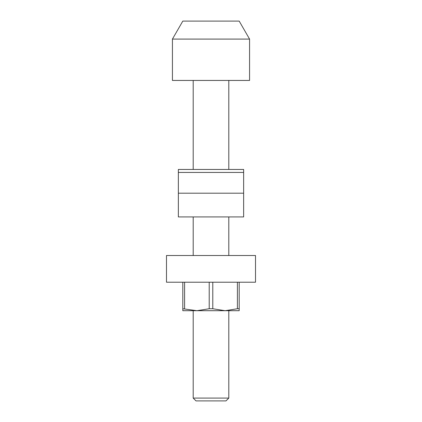 <?xml version="1.0" encoding="UTF-8"?>
<svg xmlns="http://www.w3.org/2000/svg" width="422" height="422" viewBox="0 0 422 422"><rect width="100%" height="100%" fill="white"/><g stroke="black" fill="none" stroke-linecap="round" stroke-linejoin="round"><path stroke-width="0.63" d="M255.51 282.212L166.49 282.212L166.49 255.51L255.51 255.51L255.51 282.212M243.642 169.459L243.642 216.934L178.358 216.934L178.358 169.459L243.642 169.459M243.642 193.197L178.358 193.197M243.642 172.429L178.358 172.429M193.197 398.088L196.008 400.9L225.992 400.9L228.803 398.088L193.197 398.088L193.197 310.697L196.905 310.697L182.81 310.697L182.81 282.212M249.571 39.088L172.429 39.088L172.429 80.444L249.571 80.444L249.571 39.088L239.19 21.1L182.81 21.1L172.429 39.088M228.803 398.088L228.803 310.697L196.905 310.697L182.81 308.746M212.783 282.212L212.783 308.746L209.217 308.746L196.905 310.697M209.217 308.746L209.217 282.212M239.19 282.212L239.19 308.746L237.407 308.746L237.407 282.212M184.593 282.212L184.593 308.746M237.407 308.746L225.095 310.697L212.783 308.746M239.19 308.746L239.19 310.697L225.095 310.697M228.803 80.444L228.803 169.459M228.803 216.934L228.803 255.51M193.197 80.444L193.197 169.459M193.197 216.934L193.197 255.51"/></g></svg>
